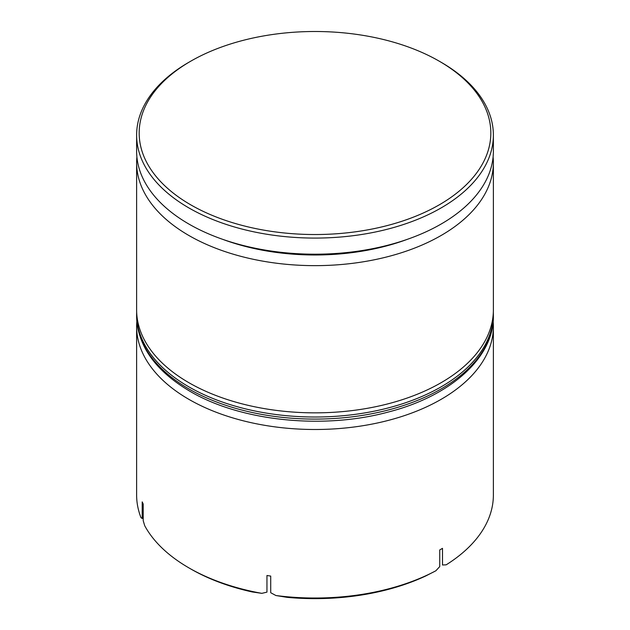<?xml version="1.0" encoding="UTF-8"?>
<svg xmlns="http://www.w3.org/2000/svg" width="630" height="630" viewBox="0 0 630 630"><rect width="100%" height="100%" fill="white"/><g stroke="black" fill="none" stroke-linecap="round" stroke-linejoin="round"><path stroke-width="0.94" d="M222.666 239.329A170.73 98.571 0 0 0 407.334 239.329M493.101 156.941A178.377 102.981 180 0 1 493.377 162.658A178.377 102.981 180 0 1 383.26 257.804A178.377 102.981 180 0 1 188.866 235.486A178.377 102.981 180 0 1 136.623 162.658A178.377 102.981 180 0 1 136.899 156.941M493.156 321.379A178.377 102.981 180 0 1 493.377 326.513A178.377 102.981 180 0 1 383.26 421.659A178.377 102.981 180 0 1 188.866 399.333A178.377 102.981 180 0 1 136.623 326.513A178.377 102.981 180 0 1 136.844 321.379M190.669 204.797A175.825 101.517 0 0 0 439.33 204.797A175.825 101.517 0 0 0 439.33 61.236L441.134 62.275A178.377 102.981 180 0 1 493.377 135.096A178.377 102.981 180 0 1 383.26 230.241A178.377 102.981 180 0 1 188.866 207.916A178.377 102.981 180 0 1 136.623 135.096A178.377 102.981 180 0 1 188.866 62.275L190.669 61.236A175.825 101.517 0 0 0 190.669 204.797M261.836 593.35L252.189 591.94A175.825 101.517 180 0 1 190.669 568.906A175.825 101.517 180 0 1 190.669 568.898L188.866 567.866A178.377 102.981 0 0 0 261.836 593.35L266.955 592.137L266.955 575.497A178.377 102.981 0 0 0 270.719 576.08L270.719 592.72L275.909 595.523A178.377 102.981 0 0 0 435.873 570.772L439.748 566.575L439.748 549.927A178.377 102.981 0 0 0 442.496 548.336L442.496 564.984L446.174 564.827A178.377 102.981 0 0 0 493.377 495.038L493.377 326.513M136.623 162.658L136.623 309.865A178.377 102.981 0 0 0 188.866 382.686A178.377 102.981 0 0 0 383.26 405.011A178.377 102.981 0 0 0 493.377 309.865L493.377 162.658M136.623 135.096L136.623 151.216A178.377 102.981 0 0 0 188.866 224.036A178.377 102.981 0 0 0 383.26 246.361A178.377 102.981 0 0 0 493.377 151.216L493.377 135.096M136.623 326.513L136.623 495.038A178.377 102.981 0 0 0 140.963 517.616L142.207 518.529L142.207 501.882A178.377 102.981 0 0 0 143.215 504.055L143.215 520.703L144.727 525.735A178.377 102.981 0 0 0 188.866 567.858A178.377 102.981 0 0 0 188.866 567.866L190.669 568.906M435.873 570.772L425.817 575.938A175.825 101.517 180 0 1 287.28 597.366L275.909 595.523M441.134 62.275L439.33 61.236A175.825 101.517 0 0 0 190.669 61.236M142.207 518.529L143.215 516.356M188.866 388.93A178.377 102.981 0 0 0 383.26 411.256A178.377 102.981 0 0 0 493.377 316.11C494.077 357.241 450.946 396.034 388.253 412.044C323.088 429.802 240.471 421.202 189.921 391.261C155.232 370.708 137.466 345.657 136.623 316.11A178.377 102.981 0 0 0 188.866 388.93M493.377 316.11L493.377 314.031A178.377 102.981 180 0 1 383.26 409.169A178.377 102.981 180 0 1 188.866 386.851A178.377 102.981 180 0 1 136.623 314.031L136.623 316.11M493.377 314.031L493.337 311.921M136.663 311.921L136.623 314.031"/></g></svg>
